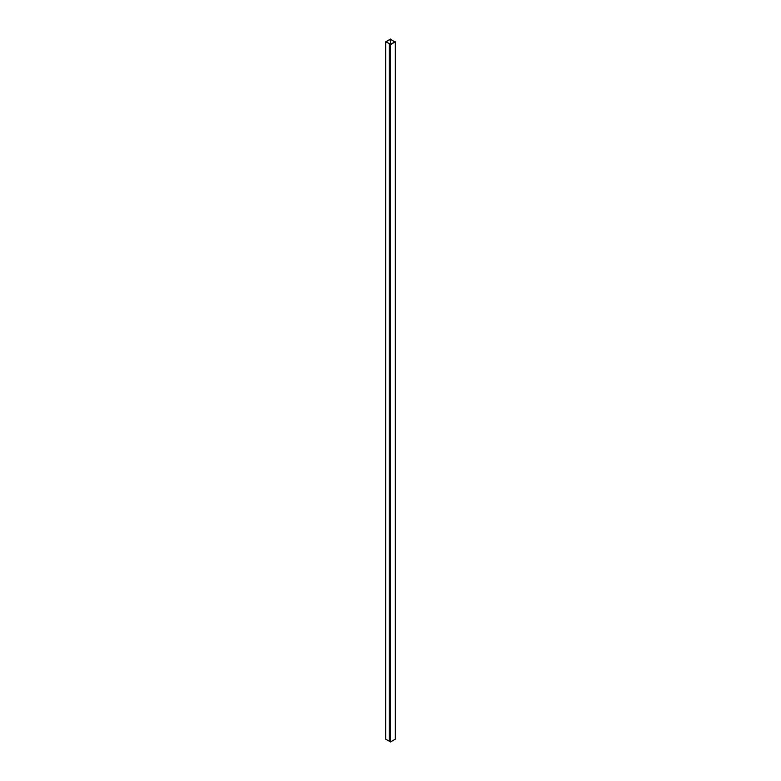 <?xml version="1.0" encoding="UTF-8"?>
<svg xmlns="http://www.w3.org/2000/svg" width="781" height="781" viewBox="0 0 781 781"><rect width="100%" height="100%" fill="white"/><g stroke="black" fill="none" stroke-linecap="round" stroke-linejoin="round"><path stroke-width="1.17" d="M393.878 41.247L394.913 41.842L390.5 44.39L389.26 43.912L389.26 741.228L390.5 741.95L395.332 739.158L395.332 41.842L393.878 41.393M389.26 43.912L390.5 44.624L390.5 741.95M390.5 44.624L395.332 41.842M394.698 41.949L390.5 39.05L385.668 41.842L390.695 44.273L386.009 41.842L390.5 39.245L394.698 41.969M393.312 41.286L393.312 42.76M385.668 41.842L385.668 739.158L389.26 741.208M389.231 43.902L389.231 741.218M390.5 39.245L390.5 43.921"/></g></svg>
